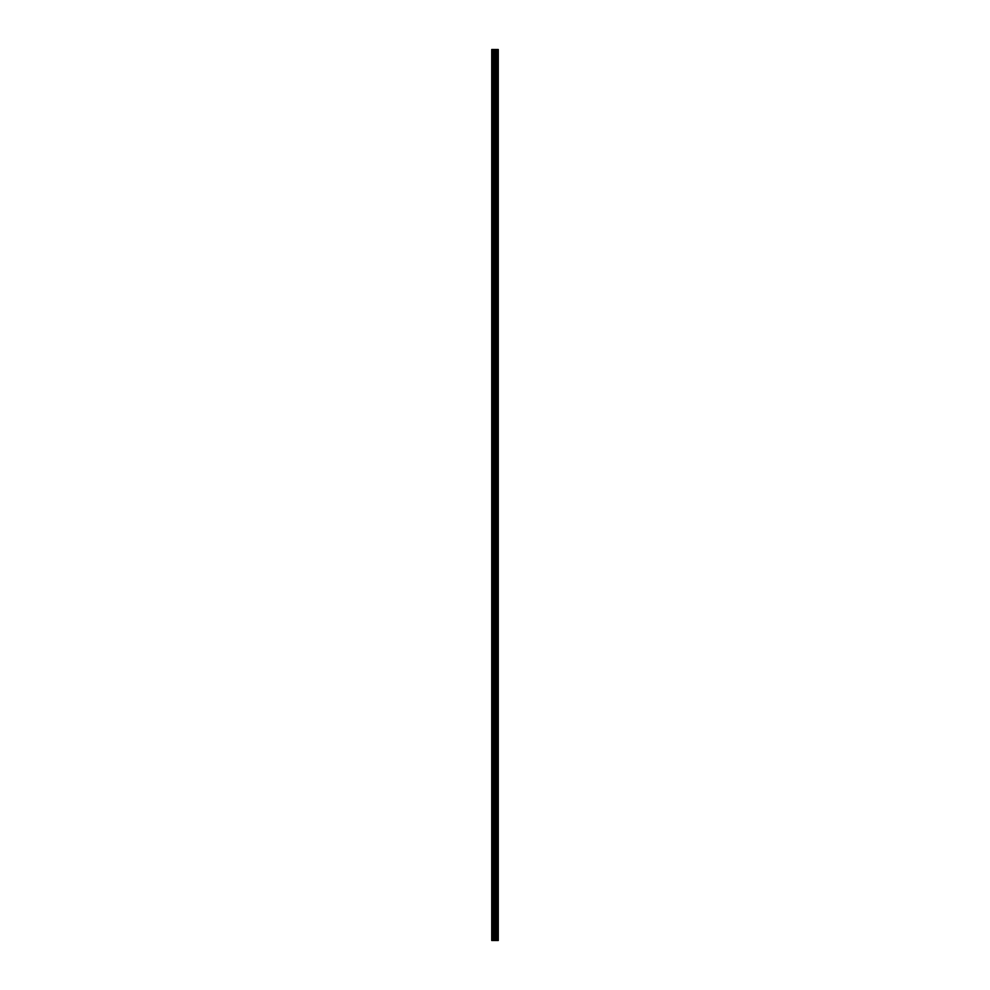 <?xml version="1.0" encoding="UTF-8"?>
<svg xmlns="http://www.w3.org/2000/svg" width="990" height="990" viewBox="0 0 990 990"><rect width="100%" height="100%" fill="white"/><g stroke="black" fill="none" stroke-linecap="round" stroke-linejoin="round"><path stroke-width="1.49" d="M493.824 940.5L498.267 940.5L498.267 49.5L491.733 49.5L491.733 940.5L493.824 940.5L493.824 49.5M495.705 49.5L495.668 940.5L495.705 49.5M498.057 940.5L498.057 49.5M495.037 940.5L495.037 49.5M492.005 940.5L492.005 49.5M498.106 940.5L498.106 49.5M497.388 940.5L497.388 49.5M497.302 940.5L497.302 49.5M496.485 940.5L496.485 49.5M496.386 940.5L496.386 49.5M495.396 940.5L495.396 49.5M494.183 940.5L494.183 49.5M492.921 940.5L492.921 49.5M492.55 940.5L492.55 49.5"/></g></svg>
